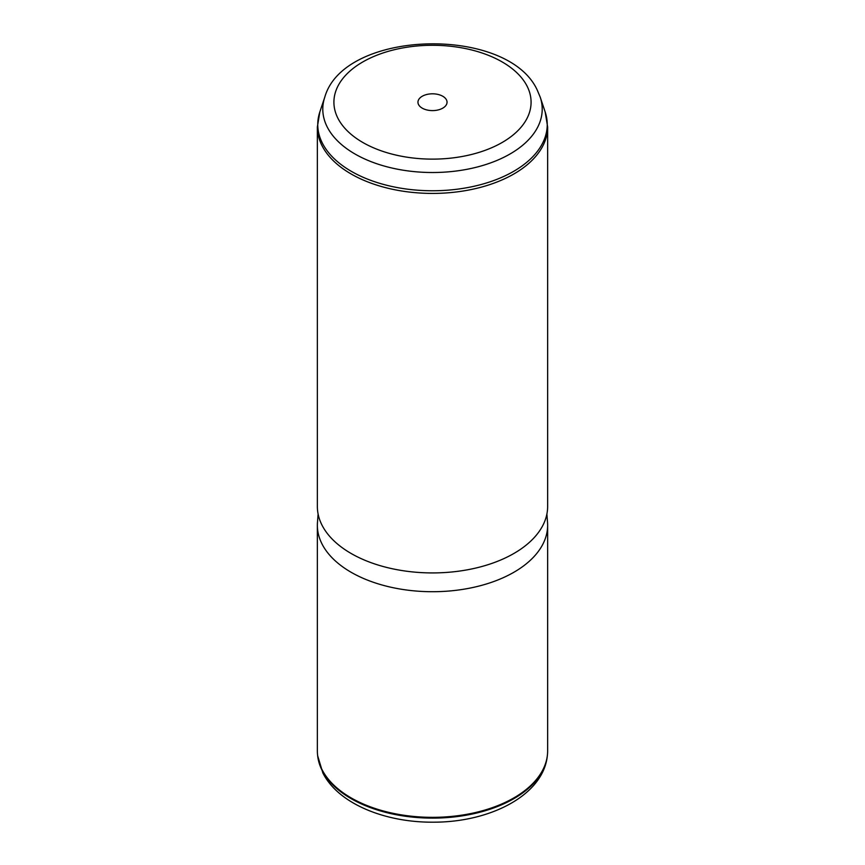 <?xml version="1.0" encoding="UTF-8"?>
<svg xmlns="http://www.w3.org/2000/svg" width="865" height="865" viewBox="0 0 865 865"><rect width="100%" height="100%" fill="white"/><g stroke="black" fill="none" stroke-linecap="round" stroke-linejoin="round"><path stroke-width="1.3" d="M317.358 525.25L317.358 750.874A115.142 66.475 0 0 0 317.585 754.983A115.142 66.475 0 0 0 322.018 769.591A115.142 66.475 0 0 0 445.334 816.928A115.142 66.475 0 0 0 547.415 754.983A115.142 66.475 0 0 0 547.642 750.874L547.642 525.25A115.142 66.475 180 0 1 448.87 591.044A115.142 66.475 180 0 1 322.018 543.966A115.142 66.475 180 0 1 317.358 525.25A115.142 66.475 180 0 1 317.477 522.309L318.115 514.015M546.885 514.015L547.523 522.309A115.142 66.475 180 0 1 547.642 525.25M322.018 525.163A115.142 66.475 180 0 1 317.358 506.447L317.358 126.95A115.142 66.475 180 0 0 322.018 145.666A115.142 66.475 180 0 0 448.87 192.744A115.142 66.475 180 0 0 547.642 126.95L547.642 506.447A115.142 66.475 180 0 1 448.87 572.252A115.142 66.475 180 0 1 322.018 525.163M446.459 99.843A14.543 8.401 180 0 1 447.043 102.211A14.543 8.401 180 0 1 434.565 110.515A14.543 8.401 180 0 1 418.541 104.568A14.543 8.401 180 0 1 417.957 102.211A14.543 8.401 180 0 1 430.435 93.896A14.543 8.401 180 0 1 446.459 99.843M317.671 755.805L322.85 772.921C338.096 803.499 384.752 822.561 433.268 822.183C490.066 822.366 543.35 795.227 547.329 755.805A115.045 66.421 180 0 1 445.334 817.706A115.045 66.421 180 0 1 322.104 770.391A115.045 66.421 180 0 1 317.671 755.805L317.585 754.983M527.099 86.186A98.588 56.917 180 0 1 460.256 156.825A98.588 56.917 180 0 1 337.901 118.235A98.588 56.917 180 0 1 404.744 47.586A98.588 56.917 180 0 1 527.099 86.186M324.775 97.172C344.011 29.248 508.166 25.345 537.37 90.371L540.225 97.172A109.714 63.34 180 0 1 458.364 170.729A109.714 63.34 180 0 1 327.229 127.004A109.714 63.34 180 0 1 324.775 97.172L319.834 111.963L317.358 126.95M540.225 97.172L545.166 111.963A114.742 66.248 180 0 1 459.553 188.894A114.742 66.248 180 0 1 322.396 143.168A114.742 66.248 180 0 1 319.834 111.963M547.329 755.805L547.415 754.983M545.166 111.963L547.642 126.95"/></g></svg>
